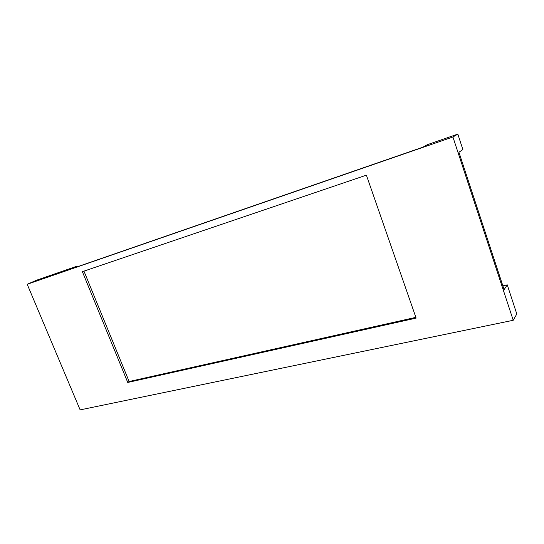 <?xml version="1.0" encoding="UTF-8"?>
<svg xmlns="http://www.w3.org/2000/svg" width="544" height="544" viewBox="0 0 544 544"><rect width="100%" height="100%" fill="white"/><g stroke="black" fill="none" stroke-linecap="round" stroke-linejoin="round"><path stroke-width="0.82" d="M80.131 409.884L513.23 320.28L452.921 136.993L27.2 284.274L80.131 409.884M452.921 136.993L457.824 134.116L462.896 149.586L458.925 152.225L504.111 289.639L507.253 284.845L516.8 313.97L513.23 320.28M76.792 266.975L76.534 266.342L36.598 280.194L27.2 284.274M457.824 134.116L427.319 144.69L422.831 147.206L68.898 269.702L76.534 266.342M83.953 271.123L129.132 381.507L415.861 317.356M127.745 382.452L416.126 318.104L366.391 175.168L82.362 271.667L127.745 382.452L129.132 381.507M507.253 284.845L502.867 285.865"/></g></svg>
